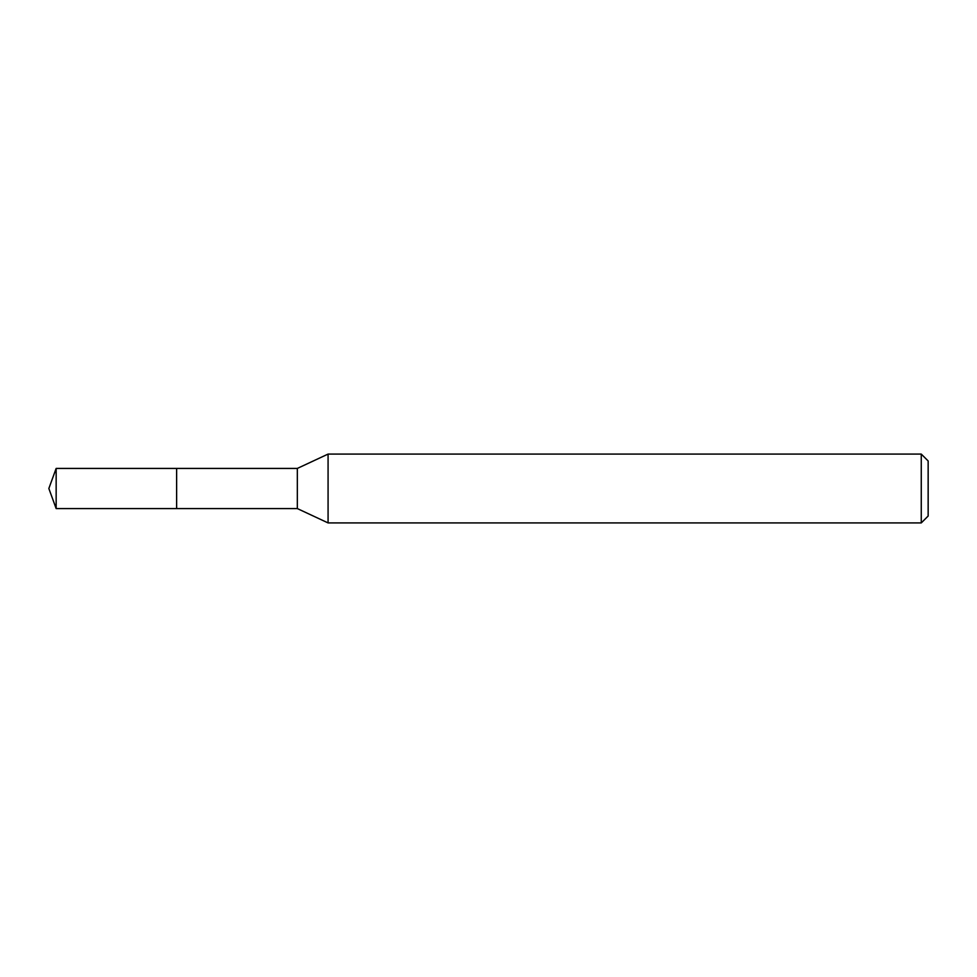 <?xml version="1.0" encoding="UTF-8"?>
<svg xmlns="http://www.w3.org/2000/svg" width="977" height="977" viewBox="0 0 977 977"><rect width="100%" height="100%" fill="white"/><g stroke="black" fill="none" stroke-linecap="round" stroke-linejoin="round"><path stroke-width="1.47" d="M176.629 468.423L56.153 468.423L56.153 508.577L176.629 508.577L176.629 468.423L176.629 508.577L297.326 508.577L297.326 468.423L176.629 468.423M56.153 508.577L48.85 488.5L56.153 468.423M297.326 468.423L328.077 454.085L328.077 522.915L297.326 508.577M328.077 522.915L921.262 522.915L921.262 454.085L328.077 454.085M921.262 454.085L928.15 460.961L928.15 516.039L921.262 522.915"/></g></svg>
